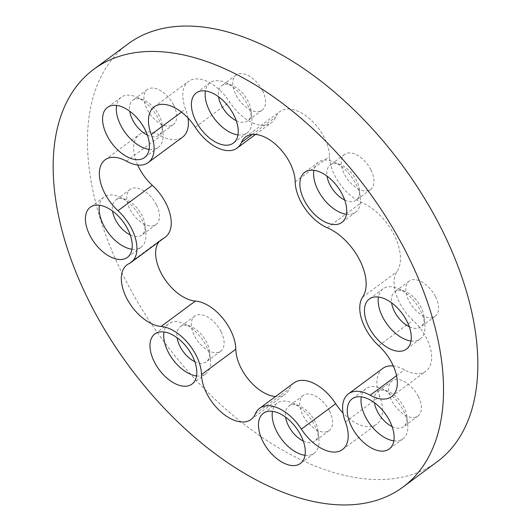 <?xml version="1.0" encoding="UTF-8"?>
<svg xmlns="http://www.w3.org/2000/svg" width="531" height="531" viewBox="0 0 531 531"><rect width="100%" height="100%" fill="white"/><g stroke="black" fill="none" stroke-linecap="round" stroke-linejoin="round"><path stroke-width="0.4" stroke-dasharray="2.65 1.99" d="M196.543 375.941A31.183 17.788 -126.5 0 0 205.676 373.937A31.183 17.788 -126.5 0 0 210.402 359.553A31.183 17.788 -126.5 0 0 206.068 345.787A31.183 17.788 -126.5 0 0 183.699 323.492A31.183 17.788 -126.5 0 0 168.566 323.81A31.183 17.788 -126.5 0 0 163.979 331.968M194.811 361.671A21.831 12.452 -126.5 0 0 206.287 361.843A21.831 12.452 -126.5 0 0 209.592 351.781A21.831 12.452 -126.5 0 0 206.559 342.137A21.831 12.452 -126.5 0 0 190.901 326.532A21.831 12.452 -126.5 0 0 180.308 326.757A21.831 12.452 -126.5 0 0 177.122 337.789M220.969 331.47A21.831 12.452 -126.5 0 0 194.718 316.091A21.831 12.452 -126.5 0 0 194.439 335.791A21.831 12.452 -126.5 0 0 220.697 351.177A21.831 12.452 -126.5 0 0 220.969 331.47M305.006 455.306A31.183 17.788 -126.5 0 0 314.146 453.301A31.183 17.788 -126.5 0 0 318.872 438.918A31.183 17.788 -126.5 0 0 314.538 425.152A31.183 17.788 -126.5 0 0 292.169 402.856A31.183 17.788 -126.5 0 0 277.029 403.175A31.183 17.788 -126.5 0 0 272.449 411.333M303.281 441.035A21.831 12.452 -126.5 0 0 314.757 441.208A21.831 12.452 -126.5 0 0 318.062 431.139A21.831 12.452 -126.5 0 0 315.029 421.501A21.831 12.452 -126.5 0 0 299.371 405.896A21.831 12.452 -126.5 0 0 288.778 406.122A21.831 12.452 -126.5 0 0 285.592 417.147M329.439 410.835A21.831 12.452 -126.5 0 0 303.181 395.456A21.831 12.452 -126.5 0 0 302.909 415.156A21.831 12.452 -126.5 0 0 329.167 430.541A21.831 12.452 -126.5 0 0 329.439 410.835M393.843 440.83A31.183 17.788 -126.5 0 0 402.983 438.825A31.183 17.788 -126.5 0 0 407.702 424.442A31.183 17.788 -126.5 0 0 403.374 410.675A31.183 17.788 -126.5 0 0 380.999 388.38A31.183 17.788 -126.5 0 0 365.866 388.699A31.183 17.788 -126.5 0 0 361.279 396.856M392.11 426.559A21.831 12.452 -126.5 0 0 403.587 426.732A21.831 12.452 -126.5 0 0 406.892 416.662A21.831 12.452 -126.5 0 0 403.865 407.025A21.831 12.452 -126.5 0 0 388.201 391.42A21.831 12.452 -126.5 0 0 377.607 391.646A21.831 12.452 -126.5 0 0 374.421 402.671M418.269 396.358A21.831 12.452 -126.5 0 0 392.017 380.973A21.831 12.452 -126.5 0 0 391.745 400.679A21.831 12.452 -126.5 0 0 417.997 416.065A21.831 12.452 -126.5 0 0 418.269 396.358M411.001 340.988A31.183 17.788 -126.5 0 0 420.14 338.984A31.183 17.788 -126.5 0 0 424.866 324.6A31.183 17.788 -126.5 0 0 420.532 310.834A31.183 17.788 -126.5 0 0 398.157 288.539A31.183 17.788 -126.5 0 0 383.024 288.857A31.183 17.788 -126.5 0 0 378.437 297.015M409.268 326.718A21.831 12.452 -126.5 0 0 420.751 326.89A21.831 12.452 -126.5 0 0 424.057 316.828A21.831 12.452 -126.5 0 0 421.023 307.19A21.831 12.452 -126.5 0 0 405.359 291.579A21.831 12.452 -126.5 0 0 394.765 291.804A21.831 12.452 -126.5 0 0 391.586 302.836M435.433 296.517A21.831 12.452 -126.5 0 0 409.175 281.138A21.831 12.452 -126.5 0 0 408.903 300.845A21.831 12.452 -126.5 0 0 435.154 316.224A21.831 12.452 -126.5 0 0 435.433 296.517M237.968 134.907A31.183 17.788 -126.5 0 0 247.107 132.903A31.183 17.788 -126.5 0 0 251.827 118.526A31.183 17.788 -126.5 0 0 247.499 104.753A31.183 17.788 -126.5 0 0 225.124 82.458A31.183 17.788 -126.5 0 0 209.991 82.783A31.183 17.788 -126.5 0 0 205.404 90.934M236.235 120.643A21.831 12.452 -126.5 0 0 247.711 120.816A21.831 12.452 -126.5 0 0 251.024 110.747A21.831 12.452 -126.5 0 0 247.99 101.109A21.831 12.452 -126.5 0 0 232.326 85.498A21.831 12.452 -126.5 0 0 221.732 85.723A21.831 12.452 -126.5 0 0 218.553 96.755M262.4 90.436A21.831 12.452 -126.5 0 0 236.142 75.057A21.831 12.452 -126.5 0 0 235.87 94.764A21.831 12.452 -126.5 0 0 262.122 110.143A21.831 12.452 -126.5 0 0 262.4 90.436M149.138 149.39A31.183 17.788 -126.5 0 0 158.271 147.379A31.183 17.788 -126.5 0 0 162.997 133.002A31.183 17.788 -126.5 0 0 158.663 119.229A31.183 17.788 -126.5 0 0 136.294 96.934A31.183 17.788 -126.5 0 0 121.161 97.259A31.183 17.788 -126.5 0 0 116.574 105.417M147.406 135.12A21.831 12.452 -126.5 0 0 158.882 135.292A21.831 12.452 -126.5 0 0 162.187 125.223A21.831 12.452 -126.5 0 0 159.154 115.585A21.831 12.452 -126.5 0 0 143.496 99.981A21.831 12.452 -126.5 0 0 132.903 100.206A21.831 12.452 -126.5 0 0 129.717 111.231M173.564 104.919A21.831 12.452 -126.5 0 0 147.313 89.533A21.831 12.452 -126.5 0 0 147.034 109.24A21.831 12.452 -126.5 0 0 173.292 124.619A21.831 12.452 -126.5 0 0 173.564 104.919M131.973 249.225A31.183 17.788 -126.5 0 0 141.113 247.22A31.183 17.788 -126.5 0 0 145.839 232.837A31.183 17.788 -126.5 0 0 141.505 219.071A31.183 17.788 -126.5 0 0 119.13 196.775A31.183 17.788 -126.5 0 0 103.996 197.094A31.183 17.788 -126.5 0 0 99.416 205.251M130.248 234.954A21.831 12.452 -126.5 0 0 141.724 235.127A21.831 12.452 -126.5 0 0 145.029 225.064A21.831 12.452 -126.5 0 0 141.996 215.427A21.831 12.452 -126.5 0 0 126.338 199.815A21.831 12.452 -126.5 0 0 115.738 200.041A21.831 12.452 -126.5 0 0 112.559 211.072M156.406 204.754A21.831 12.452 -126.5 0 0 130.148 189.375A21.831 12.452 -126.5 0 0 129.876 209.081A21.831 12.452 -126.5 0 0 156.134 224.46A21.831 12.452 -126.5 0 0 156.406 204.754M346.438 214.272A31.183 17.788 -126.5 0 0 355.578 212.267A31.183 17.788 -126.5 0 0 360.297 197.884A31.183 17.788 -126.5 0 0 355.969 184.118A31.183 17.788 -126.5 0 0 333.594 161.822A31.183 17.788 -126.5 0 0 318.461 162.141A31.183 17.788 -126.5 0 0 313.874 170.298M344.705 200.008A21.831 12.452 -126.5 0 0 356.182 200.18A21.831 12.452 -126.5 0 0 359.487 190.111A21.831 12.452 -126.5 0 0 356.46 180.474A21.831 12.452 -126.5 0 0 340.796 164.862A21.831 12.452 -126.5 0 0 330.202 165.088A21.831 12.452 -126.5 0 0 327.016 176.119M370.87 169.801A21.831 12.452 -126.5 0 0 344.612 154.421A21.831 12.452 -126.5 0 0 344.34 174.128A21.831 12.452 -126.5 0 0 370.592 189.507A21.831 12.452 -126.5 0 0 370.87 169.801M187.987 117.982A37.422 21.346 -126.5 0 0 185.571 109.067A36.805 20.994 53.5 0 1 188.518 81.449A36.805 20.994 53.5 0 1 229.618 101.892A37.422 21.346 -126.5 0 0 271.401 122.674A37.422 21.346 -126.5 0 0 275.715 117.052A36.805 20.994 53.5 0 1 279.95 111.517A36.805 20.994 53.5 0 1 324.215 137.456A36.805 20.994 53.5 0 1 329.499 156.406A37.422 21.346 -126.5 0 0 361.657 202.404A45.148 25.753 53.5 0 1 393.982 234.656A45.148 25.753 53.5 0 1 396.962 271.686A37.422 21.346 -126.5 0 0 413.012 320.312A36.805 20.994 53.5 0 1 426.373 337.948A36.805 20.994 53.5 0 1 425.908 371.169A36.805 20.994 53.5 0 1 404.503 369.815A37.422 21.346 -126.5 0 0 393.332 365.992M128.004 43.947A259.878 148.242 -126.5 0 0 124.739 278.536A259.878 148.242 -126.5 0 0 437.298 461.651M293.909 382.924A37.422 21.346 -126.5 0 0 289.594 388.546A36.805 20.994 53.5 0 1 285.359 394.075A36.805 20.994 53.5 0 1 275.509 396.544M382.738 368.441A37.422 21.346 -126.5 0 0 379.738 396.524A36.805 20.994 53.5 0 1 376.791 424.15A36.805 20.994 53.5 0 1 343.013 413.018M137.668 165.008A36.805 20.994 53.5 0 1 139.401 134.429A36.805 20.994 53.5 0 1 160.807 135.777A37.422 21.346 -126.5 0 0 182.571 137.151M158.988 241.751A36.805 20.994 53.5 0 1 161.364 239.415A36.805 20.994 53.5 0 1 163.369 238.213A37.422 21.346 -126.5 0 0 165.413 236.992M295.19 181.808L329.499 156.406M362.653 297.094L396.962 271.686M396.557 375.702L404.503 369.815M255.285 413.948L289.594 388.546M345.429 421.933L379.738 396.524M378.703 345.721L413.012 320.312M327.348 227.806L361.657 202.404M252.172 134.482L275.715 117.052M195.308 127.294L229.618 101.892M181.489 112.094L185.571 109.067M126.497 161.185L160.807 135.777M129.066 263.615L163.369 238.213M168.566 323.81L154.84 333.972M190.901 326.532L183.699 323.492M194.718 316.091L180.308 326.757M277.029 403.175L263.31 413.337M299.371 405.896L292.169 402.856M303.181 395.456L288.778 406.122M365.866 388.699L352.139 398.861M388.201 391.42L380.999 388.38M392.017 380.973L377.607 391.646M383.024 288.857L369.304 299.019M405.359 291.579L398.157 288.539M409.175 281.138L394.765 291.804M209.991 82.783L196.271 92.938M232.326 85.498L225.124 82.458M236.142 75.057L221.732 85.723M121.161 97.259L107.435 107.421M143.496 99.981L136.294 96.934M147.313 89.533L132.903 100.206M103.996 197.094L90.277 207.256M126.338 199.815L119.13 196.775M130.148 189.375L115.738 200.041M318.461 162.141L304.734 172.303M340.796 164.862L333.594 161.822M344.612 154.421L330.202 165.088M391.599 396.571L425.908 371.169M342.482 449.551L376.791 424.15M245.641 136.925L279.95 111.517M255.491 134.456L271.401 122.674M154.209 106.85L188.518 81.449M105.092 159.831L139.401 134.429M127.055 264.823L161.364 239.415M251.05 419.483L285.359 394.075M370.592 189.507L356.182 200.18M359.487 190.111L360.297 197.884M355.578 212.267L341.851 222.429M156.134 224.46L141.724 235.127M145.029 225.064L145.839 232.837M141.113 247.22L127.394 257.382M173.292 124.619L158.882 135.292M162.187 125.223L162.997 133.002M158.271 147.379L144.551 157.541M262.122 110.143L247.711 120.816M251.024 110.747L251.827 118.526M247.107 132.903L233.381 143.065M435.154 316.224L420.751 326.89M424.057 316.828L424.866 324.6M420.14 338.984L406.414 349.146M417.997 416.065L403.587 426.732M406.892 416.662L407.702 424.442M402.983 438.825L389.256 448.987M329.167 430.541L314.757 441.208M318.062 431.139L318.872 438.918M314.146 453.301L300.427 463.463M220.697 351.177L206.287 361.843M209.592 351.781L210.402 359.553M205.676 373.937L191.956 384.099"/><path stroke-width="0.8" d="M192.348 355.949A31.183 17.788 -126.5 0 0 154.84 333.972A31.183 17.788 -126.5 0 0 154.448 362.122A31.183 17.788 -126.5 0 0 191.956 384.099A31.183 17.788 -126.5 0 0 192.348 355.949M163.979 331.968A31.183 17.788 -126.5 0 0 168.174 351.96A31.183 17.788 -126.5 0 0 196.543 375.941M177.122 337.789A21.831 12.452 -126.5 0 0 180.029 346.464A21.831 12.452 -126.5 0 0 194.811 361.671M300.818 435.314A31.183 17.788 -126.5 0 0 263.31 413.337A31.183 17.788 -126.5 0 0 262.918 441.487A31.183 17.788 -126.5 0 0 300.427 463.463A31.183 17.788 -126.5 0 0 300.818 435.314M272.449 411.333A31.183 17.788 -126.5 0 0 276.638 431.325A31.183 17.788 -126.5 0 0 305.006 455.306M285.592 417.147A21.831 12.452 -126.5 0 0 288.499 425.829A21.831 12.452 -126.5 0 0 303.281 441.035M389.648 420.837A31.183 17.788 -126.5 0 0 352.139 398.861A31.183 17.788 -126.5 0 0 351.748 427.01A31.183 17.788 -126.5 0 0 389.256 448.987A31.183 17.788 -126.5 0 0 389.648 420.837M361.279 396.856A31.183 17.788 -126.5 0 0 365.474 416.848A31.183 17.788 -126.5 0 0 393.843 440.83M374.421 402.671A21.831 12.452 -126.5 0 0 377.335 411.352A21.831 12.452 -126.5 0 0 392.11 426.559M406.806 320.996A31.183 17.788 -126.5 0 0 369.304 299.019A31.183 17.788 -126.5 0 0 368.912 327.169A31.183 17.788 -126.5 0 0 406.414 349.146A31.183 17.788 -126.5 0 0 406.806 320.996M378.437 297.015A31.183 17.788 -126.5 0 0 382.632 317.014A31.183 17.788 -126.5 0 0 411.001 340.988M391.586 302.836A21.831 12.452 -126.5 0 0 394.493 311.511A21.831 12.452 -126.5 0 0 409.268 326.718M233.773 114.915A31.183 17.788 -126.5 0 0 196.271 92.938A31.183 17.788 -126.5 0 0 195.879 121.095A31.183 17.788 -126.5 0 0 233.381 143.065A31.183 17.788 -126.5 0 0 233.773 114.915M205.404 90.934A31.183 17.788 -126.5 0 0 209.599 110.933A31.183 17.788 -126.5 0 0 237.968 134.907M218.553 96.755A21.831 12.452 -126.5 0 0 221.46 105.43A21.831 12.452 -126.5 0 0 236.235 120.643M144.943 129.391A31.183 17.788 -126.5 0 0 107.435 107.421A31.183 17.788 -126.5 0 0 107.043 135.571A31.183 17.788 -126.5 0 0 144.551 157.541A31.183 17.788 -126.5 0 0 144.943 129.391M116.574 105.417A31.183 17.788 -126.5 0 0 120.769 125.409A31.183 17.788 -126.5 0 0 149.138 149.39M129.717 111.231A21.831 12.452 -126.5 0 0 132.624 119.906A21.831 12.452 -126.5 0 0 147.406 135.12M127.785 229.233A31.183 17.788 -126.5 0 0 90.277 207.256A31.183 17.788 -126.5 0 0 89.885 235.406A31.183 17.788 -126.5 0 0 127.394 257.382A31.183 17.788 -126.5 0 0 127.785 229.233M99.416 205.251A31.183 17.788 -126.5 0 0 103.605 225.25A31.183 17.788 -126.5 0 0 131.973 249.225M112.559 211.072A21.831 12.452 -126.5 0 0 115.466 219.748A21.831 12.452 -126.5 0 0 130.248 234.954M342.243 194.28A31.183 17.788 -126.5 0 0 304.734 172.303A31.183 17.788 -126.5 0 0 304.343 200.459A31.183 17.788 -126.5 0 0 341.851 222.429A31.183 17.788 -126.5 0 0 342.243 194.28M313.874 170.298A31.183 17.788 -126.5 0 0 318.069 190.297A31.183 17.788 -126.5 0 0 346.438 214.272M327.016 176.119A21.831 12.452 -126.5 0 0 329.93 184.795A21.831 12.452 -126.5 0 0 344.705 200.008M196.138 355.332A37.422 21.346 -126.5 0 0 161.079 326.452A36.805 20.994 53.5 0 1 127.533 299.809A36.805 20.994 53.5 0 1 127.055 264.823A36.805 20.994 53.5 0 1 129.066 263.615A37.422 21.346 -126.5 0 0 131.104 262.394A37.422 21.346 -126.5 0 0 131.575 228.615A37.422 21.346 -126.5 0 0 117.988 210.688A36.805 20.994 53.5 0 1 105.092 159.831A36.805 20.994 53.5 0 1 126.497 161.185A37.422 21.346 -126.5 0 0 148.262 162.559A37.422 21.346 -126.5 0 0 151.262 134.476A36.805 20.994 53.5 0 1 154.209 106.85A36.805 20.994 53.5 0 1 195.308 127.294A37.422 21.346 -126.5 0 0 237.091 148.076A37.422 21.346 -126.5 0 0 241.406 142.454A36.805 20.994 53.5 0 1 245.641 136.925A36.805 20.994 53.5 0 1 289.906 162.858A36.805 20.994 53.5 0 1 295.19 181.808A37.422 21.346 -126.5 0 0 327.348 227.806A45.148 25.753 53.5 0 1 359.673 260.057A45.148 25.753 53.5 0 1 362.653 297.094A37.422 21.346 -126.5 0 0 378.703 345.721A36.805 20.994 53.5 0 1 392.064 363.35A36.805 20.994 53.5 0 1 391.599 396.571A36.805 20.994 53.5 0 1 370.193 395.223A37.422 21.346 -126.5 0 0 348.429 393.849A37.422 21.346 -126.5 0 0 345.429 421.933A36.805 20.994 53.5 0 1 342.482 449.551A36.805 20.994 53.5 0 1 301.382 429.108A37.422 21.346 -126.5 0 0 259.599 408.326A37.422 21.346 -126.5 0 0 255.285 413.948A36.805 20.994 53.5 0 1 251.05 419.483A36.805 20.994 53.5 0 1 220.471 411.479A36.805 20.994 53.5 0 1 201.501 374.594A37.422 21.346 -126.5 0 0 196.138 355.332M275.509 396.544A36.805 20.994 53.5 0 1 235.81 349.192A37.422 21.346 -126.5 0 0 230.447 329.924A37.422 21.346 -126.5 0 0 195.388 301.044A36.805 20.994 53.5 0 1 163.282 276.883A36.805 20.994 53.5 0 1 158.988 241.751M131.104 262.394L165.413 236.992A37.422 21.346 -126.5 0 0 165.878 203.207A37.422 21.346 -126.5 0 0 152.297 185.279A36.805 20.994 53.5 0 1 137.668 165.008M402.996 487.053L437.298 461.651A259.878 148.242 -126.5 0 0 440.564 227.062A259.878 148.242 -126.5 0 0 128.004 43.947L93.702 69.349A259.878 148.242 -126.5 0 0 90.436 303.938A259.878 148.242 -126.5 0 0 402.996 487.053A259.878 148.242 -126.5 0 0 406.261 252.464A259.878 148.242 -126.5 0 0 93.702 69.349M343.013 413.018A36.805 20.994 53.5 0 1 335.692 403.706A37.422 21.346 -126.5 0 0 293.909 382.924L259.599 408.326M393.332 365.992A37.422 21.346 -126.5 0 0 382.738 368.441L348.429 393.849M148.262 162.559L182.571 137.151A37.422 21.346 -126.5 0 0 187.987 117.982M161.079 326.452L195.388 301.044M117.988 210.688L152.297 185.279M370.193 395.223L396.557 375.702M301.382 429.108L335.692 403.706M241.406 142.454L252.172 134.482M151.262 134.476L181.489 112.094M201.501 374.594L235.81 349.192M237.091 148.076L255.491 134.456"/></g></svg>
